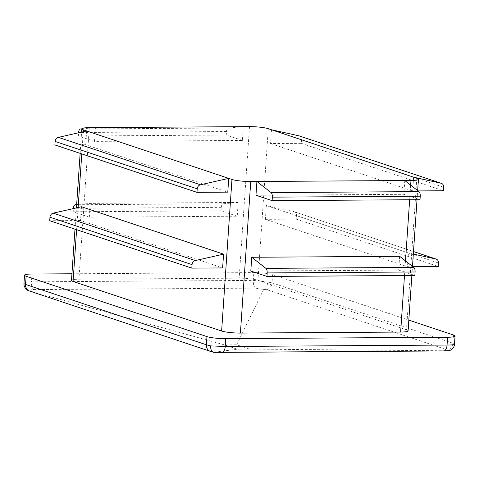 <?xml version="1.0" encoding="UTF-8"?>
<svg xmlns="http://www.w3.org/2000/svg" width="479" height="479" viewBox="0 0 479 479"><rect width="100%" height="100%" fill="white"/><g stroke="black" fill="none" stroke-linecap="round" stroke-linejoin="round"><path stroke-width="0.36" stroke-dasharray="2.4 1.8" d="M399.642 256.313L398.702 270.096L250.798 271.042M404.803 180.535L403.869 194.312L255.966 195.258M271.509 129.773L270.569 143.55L301.387 143.353L301.62 139.856A4.185 3.652 108.5 0 0 299.249 135.91M242.398 140.437L226.25 135.054L226.489 131.551A4.185 1.958 89.6 0 1 228.321 128.019L243.338 126.66L242.398 140.437L94.495 141.389L78.346 136L78.568 132.791M226.25 135.054L78.346 136M237.231 216.221L221.082 210.838L221.322 207.335A4.185 1.958 89.6 0 1 223.154 203.803L238.171 202.443L237.231 216.221L89.328 217.173L73.185 211.784L73.401 208.575M238.171 202.443L90.268 203.395L89.328 217.173M249.499 126.624L239.165 278.185L78.939 279.215A13.945 1.94 -176.1 0 0 71.485 280.425M81.819 128.839L95.435 127.612L94.495 141.389M213.556 352.304L29.207 290.801L224.346 344.856L236.674 344.778L249.589 349.089L237.267 349.167L224.346 344.856M213.85 352.346L237.267 349.167M29.207 290.801L24.052 285.316M30.075 291.034C29.752 290.13 30.979 289.645 33.758 289.573A6.975 3.263 89.6 0 1 31.446 281.832C26.734 281.909 24.237 282.484 23.956 283.556M33.758 289.573L255.606 288.148L263.642 289.532L266.701 289.639L447.548 349.975L448.302 350.802L249.589 349.089M301.387 143.353L443.476 190.762M413.605 177.182L412.664 190.959L418.077 190.923M270.569 143.55L412.664 190.959M416.832 178.26L406.503 329.827L257.947 280.263A13.945 1.94 -176.1 0 0 239.165 278.185M265.408 219.334L296.22 219.137L296.459 215.64A4.185 3.652 108.5 0 0 294.082 211.694A4.185 3.652 108.5 0 0 293.759 211.604L266.342 205.557L265.408 219.334L407.497 266.743L412.91 266.707M266.342 205.557L408.437 252.966L407.497 266.743M71.94 273.772L253.828 272.605A13.945 1.94 -176.1 0 1 272.617 274.677L408.821 320.122M406.503 329.827A13.945 1.94 -176.1 0 1 408.09 330.851M81.472 206.742L80.532 220.526L222.627 267.929M86.639 130.959L85.699 144.742L227.788 192.145M263.642 289.532L236.674 344.778M448.302 350.802C451.919 350.107 453.978 347.958 454.481 344.341L452.9 343.204A6.975 6.083 -71.5 0 1 447.548 349.975M263.953 289.292C266.079 288.107 267.366 285.694 267.815 282.059L253.301 280.407L31.446 281.832L31.979 274.024M272.617 274.677L272.054 282.867L267.815 282.059M296.22 219.137L438.309 266.546M413.329 254.044L408.437 252.966M85.699 144.742L54.887 144.939M80.532 220.526L49.72 220.723M398.702 270.096L414.844 275.479M403.869 194.312L420.011 199.701M221.082 210.838L73.185 211.784M76.652 204.623L90.268 203.395M410.653 185.11L409.653 199.767M405.485 260.893L404.486 275.551M301.62 139.856L443.716 187.259M89.274 127.648L78.939 279.215M255.606 288.148A6.975 3.263 89.6 0 1 253.301 280.407L253.828 272.605M210.359 351.358A6.975 6.083 108.5 0 0 210.838 351.496M447.41 350.844L443.823 350.945M29.991 291.16A6.975 6.083 -71.5 0 1 29.512 291.022M226.489 131.551L78.586 132.503M228.321 128.019L80.424 128.965M268.282 128.695L257.947 280.263M83.28 131.719L81.771 153.909M78.113 207.503L76.604 229.692M453.463 335.013L452.9 343.204L272.054 282.867A6.975 6.083 108.5 0 1 266.701 289.639M296.459 215.64L438.548 263.043M293.759 211.604L413.497 251.553M221.322 207.335L73.419 208.281M223.154 203.803L75.257 204.749M411.862 275.503L412.485 266.378M417.029 199.719L417.652 190.594M74.981 229.148L76.43 207.886M80.149 153.364L81.598 132.102M413.497 251.535L294.082 211.694"/><path stroke-width="0.72" d="M251.738 257.265L250.798 271.042L266.947 276.431L267.186 272.928A4.185 1.958 -90.4 0 0 265.905 268.36L251.738 257.265L399.642 256.313L413.802 267.408L265.905 268.36M272.114 200.647L420.011 199.701L420.251 196.198A4.185 1.958 -90.4 0 0 418.969 191.624L404.803 180.535L256.906 181.481L255.966 195.258L272.114 200.647L272.353 197.144A4.185 1.958 -90.4 0 0 271.072 192.576L256.906 181.481L250.745 181.523L240.41 333.085L400.636 332.061A13.945 1.94 -176.1 0 0 408.09 330.851L411.862 275.503M404.803 180.535L410.97 180.493A13.945 1.94 3.9 0 0 418.424 179.284A13.945 1.94 3.9 0 0 416.832 178.26L413.605 177.182L441.021 183.229A4.185 3.652 108.5 0 1 441.345 183.319L299.249 135.91A4.185 3.652 108.5 0 0 298.926 135.82L271.509 129.773L268.282 128.695A13.945 1.94 3.9 0 0 249.499 126.624L89.274 127.648A13.945 1.94 3.9 0 0 81.819 128.857A13.945 1.94 3.9 0 0 83.406 129.881L231.962 179.445A13.945 1.94 3.9 0 0 250.745 181.523M418.077 190.923L443.476 190.762L443.716 187.259A4.185 3.652 108.5 0 0 441.345 183.319M213.85 352.346L210.359 351.358A6.975 6.083 108.5 0 1 206.401 344.784L210.622 345.904L225.214 346.479A6.975 3.263 89.6 0 1 222.028 352.37A6.975 3.263 89.6 0 1 221.975 352.37L213.556 352.304C211.55 351.652 210.574 349.514 210.622 345.904M24.052 285.316L23.956 283.628L25.555 284.448A6.975 6.083 -71.5 0 0 29.512 291.022L27.782 290.322C28.111 290.448 25.303 289.669 24.052 285.316M23.95 284.43L23.956 283.628M408.821 320.122L453.463 335.013A13.945 1.94 -176.1 0 1 455.05 336.042A13.945 1.94 -176.1 0 1 447.596 337.246L225.747 338.671A13.945 1.94 -176.1 0 1 206.964 336.599L26.117 276.257A13.945 1.94 -176.1 0 1 24.525 275.233A13.945 1.94 -176.1 0 1 31.979 274.024L71.94 273.772M196.977 192.342L197.216 188.846A4.185 3.652 -71.5 0 1 200.467 184.774L228.728 178.368L227.788 192.145L196.977 192.342L54.887 144.939L55.121 141.437A4.185 3.652 -71.5 0 1 58.372 137.365L86.639 130.959M78.568 132.791L78.586 132.503A4.185 1.958 89.6 0 1 80.424 128.965L81.819 128.839L81.598 132.102M76.604 229.692L73.071 281.448L221.627 331.013A13.945 1.94 -176.1 0 0 240.41 333.085M73.071 281.448A13.945 1.94 -176.1 0 1 71.485 280.425L74.981 229.148M191.81 268.126L49.72 220.723L49.96 217.221A4.185 3.652 -71.5 0 1 53.205 213.149L81.472 206.742L223.561 254.151L222.627 267.929L191.81 268.126L192.049 264.63A4.185 3.652 -71.5 0 1 195.3 260.552L223.561 254.151M447.596 337.246L447.063 345.054C451.775 345.006 454.248 344.772 454.481 344.365L454.481 344.341M271.509 129.773L413.605 177.182M412.91 266.707L438.309 266.546L438.548 263.043A4.185 3.652 108.5 0 0 436.177 259.097A4.185 3.652 108.5 0 0 435.854 259.013L413.329 254.044M413.802 267.408A4.185 1.958 -90.4 0 1 415.083 271.982L414.844 275.479L266.947 276.431M73.401 208.575L73.419 208.281A4.185 1.958 89.6 0 1 75.257 204.749L76.652 204.623M410.97 180.493L410.653 185.11M409.653 199.767L405.485 260.893M404.486 275.551L400.636 332.061M298.926 135.82L441.021 183.229M225.747 338.671L225.214 346.479L447.063 345.054A6.975 3.263 89.6 0 1 443.877 350.945A6.975 3.263 89.6 0 1 443.823 350.945L222.082 352.37M206.964 336.599L206.401 344.784L25.555 284.448L26.117 276.257M55.121 141.437L197.216 188.846M58.372 137.365L200.467 184.774M83.406 129.881L83.28 131.719M81.771 153.909L78.113 207.503M231.962 179.445L221.627 331.013M413.497 251.553L435.854 259.013M49.96 217.221L192.049 264.63M53.205 213.149L195.3 260.552M415.083 271.982L267.186 272.928M420.251 196.198L272.353 197.144M418.969 191.624L271.072 192.576M213.826 352.346L443.877 350.945L449.374 350.616L450.811 350.041C453.056 348.7 454.278 346.808 454.481 344.365L455.05 336.042M29.512 291.022L210.359 351.358M23.956 283.556L24.525 275.233M412.485 266.378L417.029 199.719M417.652 190.594L418.424 179.284M76.43 207.886L80.149 153.364M436.177 259.097L413.497 251.535"/></g></svg>
